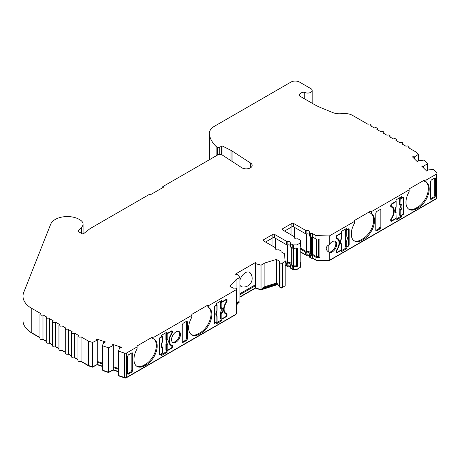 <?xml version="1.0" encoding="UTF-8"?>
<svg xmlns="http://www.w3.org/2000/svg" width="460" height="460" viewBox="0 0 460 460"><rect width="100%" height="100%" fill="white"/><g stroke="black" fill="none" stroke-linecap="round" stroke-linejoin="round"><path stroke-width="0.69" d="M425.477 181.729A15.237 8.797 -60 0 1 428.358 188.531A15.237 8.797 -60 0 1 417.582 207.195L415.892 208.173L416.737 208.662L418.428 207.684A15.237 8.797 120 0 0 429.203 189.02A15.237 8.797 120 0 0 426.046 182.045L424.344 181.159L424.344 180.113L426.035 180.113L436.477 174.087A1.794 1.035 0 0 0 437 173.351A1.794 1.035 0 0 0 436.758 172.833L433.28 169.355L427.098 170.114A2.99 1.725 0 0 1 427.305 170.746A2.99 1.725 0 0 1 427.3 170.844L426.661 171.057L421.734 166.129L422.372 165.916A2.99 1.725 0 0 1 423.367 166.382L427.599 163.674L424.016 160.091L417.841 160.856A2.99 1.725 0 0 1 418.042 161.483A2.99 1.725 0 0 1 418.036 161.586L417.398 161.799L412.47 156.866L413.109 156.653A2.99 1.725 0 0 1 414.103 157.119L418.33 154.416L415.938 152.024A1.794 1.035 0 0 0 415.65 151.811L408.589 147.735A1.794 1.035 0 0 0 409.112 147.004A1.794 1.035 0 0 0 408.589 146.268A1.794 1.035 0 0 0 406.053 146.268L402.253 144.072A1.794 1.035 0 0 0 402.776 143.342A1.794 1.035 0 0 0 402.247 142.612A1.794 1.035 0 0 0 399.717 142.612L395.91 140.415A1.794 1.035 0 0 0 396.44 139.685A1.794 1.035 0 0 0 395.91 138.949A1.794 1.035 0 0 0 393.375 138.949L389.574 136.752A1.794 1.035 0 0 0 390.097 136.022A1.794 1.035 0 0 0 389.574 135.292A1.794 1.035 0 0 0 387.038 135.292L383.237 133.095A1.794 1.035 0 0 0 383.761 132.365A1.794 1.035 0 0 0 383.237 131.629A1.794 1.035 0 0 0 380.702 131.629L376.895 129.432A1.794 1.035 0 0 0 377.418 128.702A1.794 1.035 0 0 0 376.895 127.972A1.794 1.035 0 0 0 374.359 127.972L370.559 125.775A1.794 1.035 0 0 0 371.082 125.045A1.794 1.035 0 0 0 370.559 124.309A1.794 1.035 0 0 0 368.023 124.309L352.745 115.495A11.954 6.9 0 0 0 341.86 113.614A11.954 6.9 180 0 1 332.494 112.481L321.597 108.008A59.76 34.506 180 0 1 313.973 104.288L299.264 95.795L299.776 93.978L299.776 96.088M153.462 338.773A15.237 8.797 -60 0 1 155.44 351.072A15.237 8.797 -60 0 1 145.567 364.24L146.412 364.728A15.237 8.797 120 0 0 156.365 351.302A15.237 8.797 120 0 0 154.031 339.089A15.237 8.797 120 0 0 154.014 339.083L152.323 338.209L152.323 337.163L137.114 345.943L137.114 346.921L126.672 352.947A1.794 1.035 0 0 1 124.505 353.113L118.473 351.101L119.795 347.536A2.99 1.725 0 0 0 121.06 347.651L121.428 347.283L112.89 344.436L112.522 344.804A2.99 1.725 0 0 0 113.079 345.253A2.99 1.725 0 0 0 113.327 345.379L108.64 347.823L102.436 345.753L103.753 342.188A2.99 1.725 0 0 0 105.018 342.303L105.386 341.935L96.853 339.089L96.479 339.457A2.99 1.725 0 0 0 97.037 339.905A2.99 1.725 0 0 0 97.29 340.032L92.609 342.47L88.464 341.09A1.794 1.035 0 0 1 88.09 340.929L81.029 336.846A1.794 1.035 0 0 1 79.074 337.071A1.794 1.035 0 0 1 77.97 336.116A1.794 1.035 0 0 1 78.493 335.386L74.687 333.19A1.794 1.035 0 0 1 72.737 333.414A1.794 1.035 0 0 1 71.628 332.459A1.794 1.035 0 0 1 72.151 331.723L68.35 329.532A1.794 1.035 0 0 1 66.395 329.757A1.794 1.035 0 0 1 65.291 328.796A1.794 1.035 0 0 1 65.814 328.066L62.014 325.87A1.794 1.035 0 0 1 60.059 326.094A1.794 1.035 0 0 1 58.949 325.139A1.794 1.035 0 0 1 59.478 324.409L55.671 322.213A1.794 1.035 0 0 1 53.716 322.437A1.794 1.035 0 0 1 52.612 321.477A1.794 1.035 0 0 1 53.136 320.747L49.335 318.55A1.794 1.035 0 0 1 47.38 318.774A1.794 1.035 0 0 1 46.276 317.82A1.794 1.035 0 0 1 46.799 317.089L42.998 314.893A1.794 1.035 0 0 1 41.043 315.117A1.794 1.035 0 0 1 39.934 314.157A1.794 1.035 0 0 1 40.463 313.427L31.751 308.401A29.883 17.25 0 0 1 23 296.2A29.883 17.25 0 0 1 23.747 292.364L50.663 224.238A17.095 9.867 0 0 1 77.631 218.558A10.482 6.049 0 0 1 78.729 219.109L79.994 219.84A10.482 6.049 0 0 1 83.064 224.118A10.482 6.049 0 0 1 81.662 227.148L78.096 230.707A1.196 0.69 180 0 0 77.935 231.052A1.196 0.69 180 0 0 78.286 231.541L81.938 233.651A1.196 0.69 180 0 0 83.743 233.571L89.844 228.81A5.974 3.45 0 0 1 90.424 228.419L149.264 194.448L150.109 194.936L163.633 187.128L162.788 186.639L217.816 154.87A2.99 1.725 180 0 1 222.163 154.945L241.724 167.693A5.974 3.45 0 0 0 241.971 167.842A5.974 3.45 0 0 0 248.486 168.59A5.974 3.45 0 0 0 252.172 165.405A5.974 3.45 0 0 0 250.671 163.116L232.076 151.001L232.076 161.408M219.282 154.411L219.282 147.528L221.346 146.332A1.196 0.69 180 0 1 222.979 146.303L231.035 150.403A11.954 6.9 180 0 1 231.581 150.702A11.954 6.9 180 0 1 232.076 151.001M219.282 147.528A1.196 0.69 180 0 1 217.591 147.528A1.196 0.69 180 0 1 217.499 147.47L216.125 146.475A50.197 28.98 180 0 1 209.38 134.515A17.928 10.35 0 0 1 209.294 133.521L209.294 157.918A17.928 10.35 180 0 0 209.38 158.913A50.197 28.98 0 0 0 209.518 159.66M309.097 255.38A1.794 1.035 0 0 0 308.781 255.127A1.794 1.035 0 0 0 306.854 254.897A1.196 0.69 180 0 1 305.572 254.742L300.19 251.631M312.478 236.986L312.478 254.311L316.463 256.611L318.636 256.674L319.895 257.399L315.94 257.284L312.397 255.237A1.794 1.035 180 0 1 310.626 254.972L309.448 254.294A1.196 0.69 180 0 1 309.097 253.805A1.196 0.69 180 0 1 309.183 253.558A1.794 1.035 0 0 0 309.304 253.178A1.794 1.035 0 0 0 308.781 252.442A1.794 1.035 0 0 0 306.854 252.212A1.196 0.69 180 0 1 305.572 252.057L300.19 248.952M284.556 231.058L291.876 226.826A1.196 0.69 180 0 1 293.566 226.826L305.572 233.761A1.196 0.69 0 0 0 306.854 233.916A1.794 1.035 180 0 1 308.781 234.146A1.794 1.035 180 0 1 309.097 234.399M239.913 294.682L255.421 285.729L255.421 263.528A2.99 1.725 0 0 0 255.944 262.85L255.421 262.551L255.679 263.672L261.038 265.184L264.874 262.965L276.42 259.428L279.381 261.136A1.196 0.69 180 0 1 279.732 261.625A1.196 0.69 180 0 1 279.651 261.878A1.794 1.035 0 0 0 279.525 262.257A1.794 1.035 0 0 0 280.025 262.976A1.794 1.035 0 0 0 282.538 262.959L285.16 261.447L284.481 253.73L280.939 251.683A1.794 1.035 0 0 0 281.008 251.396A1.794 1.035 0 0 0 280.485 250.665L279.306 249.981A1.196 0.69 0 0 0 278.024 249.826A1.794 1.035 180 0 1 275.575 248.866A1.794 1.035 180 0 1 275.701 248.486A1.196 0.69 0 0 0 275.781 248.233A1.196 0.69 0 0 0 275.431 247.744L263.425 240.816A1.196 0.69 180 0 1 263.074 240.327A1.196 0.69 180 0 1 263.425 239.838L272.861 234.393A1.196 0.69 180 0 1 274.551 234.393L286.557 241.322A1.196 0.69 0 0 0 287.839 241.477A1.794 1.035 180 0 1 289.765 241.713A1.794 1.035 180 0 1 290.289 242.443A1.794 1.035 180 0 1 290.162 242.822A1.196 0.69 0 0 0 290.082 243.07A1.196 0.69 0 0 0 290.433 243.558L292.198 244.576A1.794 1.035 0 0 0 293.463 244.881L296.947 244.881L300.61 242.765L300.61 240.752A1.794 1.035 0 0 0 300.087 240.022L298.322 239.005A1.196 0.69 0 0 0 297.039 238.849A1.794 1.035 180 0 1 294.596 237.889A1.794 1.035 180 0 1 294.716 237.509A1.196 0.69 0 0 0 294.797 237.256A1.196 0.69 0 0 0 294.452 236.768L282.44 229.833A1.196 0.69 180 0 1 282.089 229.344A1.196 0.69 180 0 1 282.44 228.861L291.876 223.41A1.196 0.69 180 0 1 293.566 223.41L305.572 230.345A1.196 0.69 0 0 0 306.854 230.5A1.794 1.035 180 0 1 308.781 230.73A1.794 1.035 180 0 1 309.304 231.46A1.794 1.035 180 0 1 309.183 231.84A1.196 0.69 0 0 0 309.097 232.093A1.196 0.69 0 0 0 309.448 232.582L310.626 233.26A1.794 1.035 0 0 0 312.397 233.525L315.94 235.572L329.303 235.957L354.447 221.444L354.447 220.466L369.662 211.686L369.662 212.733L371.352 213.607A15.237 8.797 120 0 0 371.352 213.607A15.237 8.797 120 0 1 374.52 220.587A15.237 8.797 120 0 1 363.745 239.252L362.054 240.229A15.237 8.797 -60 0 1 354.436 240.982A15.237 8.797 -60 0 1 354.447 223.364L354.447 221.444M290.082 266.357A1.794 1.035 0 0 0 289.765 266.11A1.794 1.035 0 0 0 287.839 265.874A1.196 0.69 180 0 1 286.557 265.719L285.16 264.914M285.16 262.229L286.557 263.039A1.196 0.69 0 0 0 287.839 263.195A1.794 1.035 180 0 1 289.765 263.425A1.794 1.035 180 0 1 290.289 264.155A1.794 1.035 180 0 1 290.162 264.534A1.196 0.69 0 0 0 290.082 264.787A1.196 0.69 0 0 0 290.433 265.276L292.198 266.294A1.794 1.035 0 0 0 293.463 266.593L297.367 266.351L296.522 265.863L296.522 248.296M290.082 245.375A1.794 1.035 0 0 0 289.765 245.128A1.794 1.035 0 0 0 287.839 244.892A1.196 0.69 180 0 1 286.557 244.737L274.551 237.808A1.196 0.69 0 0 0 272.861 237.808L265.535 242.035M390.908 206.822L391.098 206.931A8.964 5.175 -60 0 1 391.851 207.242A8.964 5.175 -60 0 1 393.708 211.341A8.964 5.175 -60 0 1 391.098 218.77A1.196 0.69 -60 0 0 390.747 219.759L390.747 220.737L391.121 220.524M334.949 241.189A6.273 3.622 -60 0 1 335.852 243.765A6.273 3.622 -60 0 1 333.448 249.717A6.273 3.622 -60 0 1 328.837 251.988L328.325 251.758M328.929 252.137L329.303 252.344A6.273 3.622 120 0 0 334.075 250.447A6.273 3.622 120 0 0 336.697 244.254A6.273 3.622 120 0 0 335.397 241.379A6.273 3.622 120 0 0 329.303 244.703L329.303 235.957M437 173.351L437 197.748A1.794 1.035 180 0 1 436.477 198.484L329.303 260.354L329.303 252.344C327.382 251.373 326.341 250.073 326.192 248.434C326.341 246.807 327.382 245.559 329.303 244.703M226.412 301.639L226.734 301.823A8.964 5.175 120 0 0 224.123 309.252A8.964 5.175 120 0 0 225.981 313.352A8.964 5.175 120 0 0 226.734 313.662A1.196 0.69 120 0 1 226.832 313.703A1.196 0.69 120 0 1 227.079 314.249L227.079 315.226L226.55 314.922M426.046 182.045A15.237 8.797 120 0 0 426.035 182.033L426.035 180.113M370.8 213.296A15.237 8.797 -60 0 1 373.675 220.098A15.237 8.797 -60 0 1 362.9 238.763L361.209 239.74A15.237 8.797 -60 0 1 354.022 240.718M208.144 307.205A15.237 8.797 -60 0 1 210.122 319.504A15.237 8.797 -60 0 1 200.244 332.672L201.089 333.161L199.398 334.138A15.237 8.797 -60 0 1 191.78 334.891A15.237 8.797 -60 0 1 188.623 327.917A15.237 8.797 -60 0 1 191.797 317.273L191.797 315.422M200.244 332.672L198.553 333.649A15.237 8.797 -60 0 1 191.371 334.627M146.412 364.728L144.722 365.706A15.237 8.797 -60 0 1 137.097 366.459A15.237 8.797 -60 0 1 133.946 359.484A15.237 8.797 -60 0 1 137.114 348.841L137.114 346.921M145.567 364.24L143.876 365.217A15.237 8.797 -60 0 1 136.689 366.195M113.327 345.379L113.327 369.777L108.64 372.221L102.436 370.15L102.436 345.753M97.29 340.032L97.29 364.429L92.609 366.873L88.464 365.487A1.794 1.035 180 0 1 88.09 365.326L81.029 361.249A1.794 1.035 180 0 1 79.074 361.474A1.794 1.035 180 0 1 77.97 360.513L77.97 336.116M299.776 93.978A5.675 3.277 0 0 1 304.261 92.132A4.479 2.587 0 0 0 304.531 92.305A4.479 2.587 0 0 0 309.419 92.862A4.479 2.587 0 0 0 312.185 90.471A4.479 2.587 0 0 0 310.874 88.642L299.46 82.058A5.974 3.45 0 0 0 291.007 82.058L214.544 126.201A17.928 10.35 0 0 0 209.294 133.521M171.551 339.601A6.273 3.622 120 0 0 172.851 342.476A6.273 3.622 120 0 0 177.686 340.791A6.273 3.622 120 0 0 180.429 334.478A6.273 3.622 120 0 0 179.13 331.603A6.273 3.622 120 0 0 174.294 333.287A6.273 3.622 120 0 0 171.551 339.601M178.675 331.413A6.273 3.622 -60 0 1 179.584 333.989A6.273 3.622 -60 0 1 177.117 340.003A6.273 3.622 -60 0 1 172.46 342.183M171.73 333.207L172.052 333.397A8.964 5.175 120 0 0 169.441 340.82A8.964 5.175 120 0 0 171.298 344.925A8.964 5.175 120 0 0 172.052 345.23A1.196 0.69 120 0 1 172.149 345.276A1.196 0.69 120 0 1 172.396 345.822L172.396 346.8L171.867 346.495M336.225 238.395L336.415 238.498A8.964 5.175 -60 0 1 337.168 238.809A8.964 5.175 -60 0 1 339.026 242.914A8.964 5.175 -60 0 1 336.415 250.338A1.196 0.69 -60 0 0 336.065 251.327L336.065 252.304L336.438 252.091M291.278 247.463L291.278 264.787L293.043 265.805A0.598 0.345 0 0 0 293.463 265.903L296.522 265.863M287.402 244.944L287.402 262.551A2.99 1.725 180 0 1 290.611 262.936A2.99 1.725 180 0 1 291.278 263.528M310.293 236.486L310.293 253.805L311.472 254.489A0.598 0.345 0 0 0 312.478 254.311M306.417 233.962L306.417 251.568A2.99 1.725 180 0 1 309.626 251.959A2.99 1.725 180 0 1 310.293 252.546M239.913 284.935A8.251 4.767 120 0 0 242.311 286.948A8.671 8.671 0 0 0 250.349 273.027A8.251 4.767 120 0 0 245.387 272.705A8.251 4.767 120 0 0 239.913 280.272M166.382 339.279L166.382 333.845L165.882 333.603L165.882 339.578L166.227 339.733L166.382 339.279A0.598 0.345 0 0 0 167.187 339.261A4.979 2.875 -60 0 1 167.187 344.983L167.187 350.416L171.235 348.076A0.897 0.517 120 0 0 171.867 346.984L171.867 346.248A1.196 0.69 120 0 0 171.62 345.702A1.196 0.69 120 0 0 171.534 345.661A9.263 5.348 -60 0 1 170.833 345.368A9.263 5.348 -60 0 1 171.534 333.563A1.196 0.69 120 0 0 171.867 332.586L171.867 331.855A0.897 0.517 120 0 0 171.683 331.441A0.897 0.517 120 0 0 171.235 331.487L170.919 331.303M166.646 344.212L166.112 343.62L166.227 344.402L166.646 344.212L167.187 344.983A0.598 0.345 180 0 1 166.382 345.006L165.882 344.224L166.112 343.62A3.789 2.185 120 0 0 166.112 340.078L165.882 339.578M166.382 333.845A0.598 0.345 0 0 0 167.187 333.828L167.187 339.261L166.646 340.003L166.112 340.078L166.227 339.733A0.598 0.466 47.9 0 0 166.646 340.003M166.031 343.58A3.778 2.185 120 0 0 166.031 340.043M167.187 333.828L171.235 331.487M165.882 344.224L165.882 350.198L166.382 350.44L166.382 345.006M170.855 345.276A1.196 0.69 120 0 0 170.775 345.213A1.196 0.69 120 0 0 170.689 345.178A9.263 5.348 120 0 1 170.43 345.086M167.187 350.416A0.598 0.345 180 0 1 166.382 350.44M165.882 333.603L166.589 333.195M161.454 336.162L162.219 336.248A0.598 0.345 0 0 1 162.184 336.714L160.459 337.709A0.897 0.517 120 0 0 159.827 338.807L159.827 353.935A0.897 0.517 120 0 0 160.011 354.344A0.897 0.517 120 0 0 160.459 354.298L162.184 353.303L162.161 346.805L161.719 346.161M162.219 352.837A0.598 0.345 180 0 1 162.184 353.303M162.363 341.901L162.225 342.533C161.402 344.977 161.27 346.219 161.839 346.271L162.363 347.628A0.598 0.345 180 0 1 162.184 347.869A4.979 2.875 -60 0 1 162.184 342.148L162.161 342.591L162.184 342.148A0.598 0.345 0 0 0 162.363 341.901L162.363 336.467M162.248 347.426A0.598 0.345 180 0 1 162.363 347.628L162.363 353.061M221.059 307.711L221.059 302.277L220.564 302.036L220.564 308.004L220.909 308.166L221.059 307.711A0.598 0.345 0 0 0 221.869 307.688A4.979 2.875 -60 0 1 221.869 313.415L221.869 318.849L225.917 316.509A0.897 0.517 120 0 0 226.55 315.41L226.55 314.68A1.196 0.69 120 0 0 226.303 314.134A1.196 0.69 120 0 0 226.216 314.094A9.263 5.348 -60 0 1 225.515 313.795A9.263 5.348 -60 0 1 226.216 301.99A1.196 0.69 120 0 0 226.55 301.018L226.55 300.282A0.897 0.517 120 0 0 226.366 299.874A0.897 0.517 120 0 0 225.917 299.92L225.601 299.736M221.329 312.645L220.794 312.053L220.909 312.834L221.329 312.645L221.869 313.415A0.598 0.345 180 0 1 221.059 313.433L220.564 312.656L220.794 312.053A3.789 2.185 120 0 0 220.794 308.51L220.564 308.004M221.059 302.277A0.598 0.345 0 0 0 221.869 302.254L221.869 307.688L221.329 308.43L220.794 308.51L220.909 308.166A0.598 0.466 47.9 0 0 221.329 308.43M220.714 312.012A3.778 2.185 120 0 0 220.714 308.476M221.869 302.254L225.917 299.92M220.564 312.656L220.564 318.625L221.059 318.866L221.059 313.433M225.538 313.703A1.196 0.69 120 0 0 225.457 313.645A1.196 0.69 120 0 0 225.371 313.605A9.263 5.348 120 0 1 225.107 313.519M221.869 318.849A0.598 0.345 180 0 1 221.059 318.866M220.564 302.036L221.271 301.628M216.137 304.589L216.901 304.675A0.598 0.345 0 0 1 216.867 305.141L215.142 306.141A0.897 0.517 120 0 0 214.509 307.24L214.509 322.362A0.897 0.517 120 0 0 214.693 322.776A0.897 0.517 120 0 0 215.142 322.73L216.867 321.735L216.844 315.232L216.401 314.588M216.901 321.27A0.598 0.345 180 0 1 216.867 321.735M217.045 310.333L216.907 310.966C216.079 313.404 215.953 314.651 216.522 314.697L217.045 316.06A0.598 0.345 180 0 1 216.867 316.302A4.979 2.875 -60 0 1 216.867 310.575L216.844 311.023L216.867 310.575A0.598 0.345 0 0 0 217.045 310.333L217.045 304.899M216.924 315.853A0.598 0.345 180 0 1 217.045 316.06L217.045 321.488M348.318 229.31L348.318 228.884L347.012 229.638L347.012 228.177L341.349 231.443L341.349 232.909L336.91 235.474L337.226 235.652A0.897 0.517 120 0 0 336.593 236.75L336.593 237.486A1.196 0.69 120 0 0 336.841 238.033A1.196 0.69 120 0 0 336.933 238.067A9.263 5.348 -60 0 1 337.634 238.366A9.263 5.348 -60 0 1 336.933 250.171A1.196 0.69 120 0 0 336.593 251.148L336.593 251.879A0.897 0.517 120 0 0 336.777 252.287A0.897 0.517 120 0 0 337.226 252.247L341.28 249.906L341.251 243.403L340.808 242.759M341.337 244.024A0.598 0.345 180 0 1 341.28 244.473A4.979 2.875 -60 0 1 341.28 238.746A0.598 0.345 0 0 0 341.452 238.504L341.314 239.137C340.492 241.575 340.365 242.822 340.935 242.874L340.923 242.863M341.28 238.746L341.28 233.318A0.598 0.345 0 0 0 341.349 232.875M341.314 249.441A0.598 0.345 180 0 1 341.452 249.665L341.452 244.231L340.929 242.868M337.226 235.652L341.28 233.318M336.065 237.573A1.196 0.69 120 0 0 336.087 237.584L336.76 237.969M338.468 240.241A9.263 5.348 120 0 0 337.191 238.159M346.696 246.778L347.012 246.962L348.318 246.203L348.001 246.025L346.276 247.02A0.598 0.345 180 0 1 345.471 247.037L344.971 246.796L345.201 240.223A3.789 2.185 120 0 0 345.201 236.681L345.121 236.647A3.778 2.185 120 0 1 345.121 240.183M344.971 230.207L344.971 236.175L345.316 236.336L345.471 230.448L344.971 230.207L346.483 229.333M345.471 230.448A0.598 0.345 0 0 0 346.276 230.431L348.001 229.431L347.685 229.252M345.471 235.882A0.598 0.345 0 0 0 346.276 235.859A4.979 2.875 -60 0 1 346.276 241.586A0.598 0.345 180 0 1 345.471 241.609L345.201 240.223L345.736 240.816L344.971 240.827M344.971 236.175L345.121 236.647M345.316 236.336L345.201 236.681L345.736 236.607A0.598 0.466 47.9 0 1 345.316 236.336M348.001 246.025A0.897 0.517 120 0 0 348.64 244.927L348.64 229.799A0.897 0.517 120 0 0 348.45 229.39A0.897 0.517 120 0 0 348.001 229.431M346.276 247.02L346.276 241.586L345.736 240.816M346.276 230.431L346.276 235.859L345.736 236.607M391.098 206.931A1.196 0.69 -60 0 1 390.994 206.891A1.196 0.69 -60 0 1 390.747 206.344L390.747 205.367A1.196 0.69 -60 0 1 391.592 203.901L391.909 204.085A0.897 0.517 120 0 0 391.276 205.183L391.276 205.913A1.196 0.69 120 0 0 391.523 206.459A1.196 0.69 120 0 0 391.615 206.5A9.263 5.348 -60 0 1 392.317 206.799A9.263 5.348 -60 0 1 391.615 218.603A1.196 0.69 120 0 0 391.276 219.575L391.276 220.311A0.897 0.517 120 0 0 391.46 220.719A0.897 0.517 120 0 0 391.909 220.673L395.956 218.339L395.933 211.836L395.491 211.192M396.02 212.457A0.598 0.345 180 0 1 395.956 212.905A4.979 2.875 -60 0 1 395.956 207.178A0.598 0.345 0 0 0 396.135 206.937L395.997 207.569C395.174 210.007 395.048 211.249 395.611 211.301L395.606 211.289M395.956 207.178L395.956 201.744A0.598 0.345 0 0 0 396.031 201.308M395.617 211.301L395.933 211.836M395.928 211.807L396.135 218.092A0.598 0.345 180 0 1 395.956 218.339M391.909 204.085L395.956 201.744M390.747 206.005A1.196 0.69 120 0 0 390.77 206.011L391.443 206.402M393.15 208.667A9.263 5.348 120 0 0 391.874 206.586M403.316 212.865L403.846 213.17A1.196 0.69 -60 0 1 403 214.636L402.684 214.452L400.959 215.447A0.598 0.345 180 0 1 400.154 215.47L399.654 215.228L399.884 208.656A3.789 2.185 120 0 0 399.884 205.114L399.803 205.079A3.778 2.185 120 0 1 399.803 208.616M399.654 198.639L399.654 204.608L399.999 204.763L400.154 198.881L399.654 198.639L401.166 197.765M400.154 198.881A0.598 0.345 0 0 0 400.959 198.858L402.684 197.863L402.368 197.679M400.154 204.309A0.598 0.345 0 0 0 400.959 204.292A4.979 2.875 -60 0 1 400.959 210.019A0.598 0.345 180 0 1 400.154 210.036L399.884 208.656L400.418 209.242L399.654 209.26M399.654 204.608L399.803 205.079M399.999 204.763L399.884 205.114L400.418 205.033A0.598 0.466 47.9 0 1 399.999 204.763M402.684 214.452A0.897 0.517 120 0 0 403.316 213.354L403.316 198.231A0.897 0.517 120 0 0 403.132 197.817A0.897 0.517 120 0 0 402.684 197.863M400.959 215.447L400.959 210.019L400.418 209.242M400.959 198.858L400.959 204.292L400.418 205.033M424.344 180.113L409.13 188.899L409.13 189.871L371.352 211.686L369.662 211.686M415.892 208.173A15.237 8.797 -60 0 1 408.704 209.15M201.089 333.161A15.237 8.797 120 0 0 211.048 319.729A15.237 8.797 120 0 0 208.713 307.522A15.237 8.797 120 0 0 208.696 307.51L207.006 306.636L207.006 305.589L191.797 314.375M433.889 196.892L430.474 198.864L431.313 199.266L434.734 197.294L433.889 196.892L434.734 195.425L435.574 195.828L435.574 178.509L434.798 177.986M430.744 199.341L431.313 199.266L430.468 198.772L430.468 181.458L431.313 179.992L434.734 178.02L434.734 195.425M185.667 340.199L182.252 342.171L183.097 342.573L182.252 342.085L182.252 324.766L183.097 323.299L186.513 321.327L186.513 338.732L185.667 340.199L186.513 340.601L182.528 342.648M137.114 345.943L137.114 346.99M130.985 371.766L127.575 373.738L128.415 374.147L127.57 373.652L127.57 356.339L128.415 354.867L131.83 352.895L131.83 370.3L130.985 371.766L131.83 372.169L127.845 374.216M379.207 228.459L375.791 230.431L376.631 230.834L380.052 228.861L379.207 228.459L380.052 226.993L380.897 227.395L380.897 210.082L380.115 209.553M376.067 230.908L376.631 230.834L375.785 230.345L375.785 213.032L376.631 211.56L380.052 209.587L380.052 226.993M316.463 238.999L316.463 256.611M300.19 247.974L306.417 251.568M318.636 256.674L318.636 239.062M296.453 248.296L296.453 265.903M285.137 261.24L287.402 262.551M304.261 92.132L304.261 98.681M299.218 95.392L299.264 95.795M255.421 262.551L235.353 274.137L235.876 274.436A2.99 1.725 0 0 0 237.044 274.137L239.913 277.38L236.072 279.594L229.937 286.264L232.898 287.977A1.196 0.69 180 0 0 234.18 288.132A1.794 1.035 0 0 1 236.078 288.345A1.794 1.035 0 0 1 236.578 289.064L236.578 313.461A1.794 1.035 180 0 1 236.055 314.197L126.672 377.344A1.794 1.035 180 0 1 124.505 377.51L118.473 375.498L118.473 351.101M152.323 337.163L154.014 337.163L191.797 315.347M207.006 305.589L208.696 305.589L236.055 289.794A1.794 1.035 0 0 0 236.578 289.064M413.109 156.653L413.109 157.504M422.372 165.916L422.372 166.767M239.913 293.704L255.421 284.752M112.89 344.436L112.89 345.132M113.327 366.787L118.473 368.5M96.853 339.089L96.853 339.785M97.29 361.439L102.436 363.153M236.072 279.594L236.072 288.345M276.42 259.428L276.42 283.095L264.874 286.632L264.874 262.965M328.837 244.939L328.837 251.988M436.402 198.524A1.196 0.69 180 0 1 436.051 198.973L329.067 260.734L316.204 260.36L312.53 258.244A1.196 0.69 180 0 1 311.046 258.146L309.873 257.468A0.598 0.345 180 0 1 309.718 257.134M309.097 255.559A2.392 1.38 0 0 0 306.636 255.306A0.598 0.345 180 0 1 305.998 255.231L300.19 251.879M300.012 267.507L296.7 269.663L293.463 269.663A1.196 0.69 180 0 1 292.617 269.462L290.852 268.445A0.598 0.345 180 0 1 290.703 268.111M290.082 266.541A2.392 1.38 0 0 0 287.621 266.288A0.598 0.345 180 0 1 286.983 266.208L285.16 265.155M284.544 286.195L282.112 287.845A1.196 0.69 180 0 1 280.45 287.862A1.196 0.69 180 0 1 280.128 287.425M279.525 285.861L277.414 284.642L260.918 289.898L255.421 288.167L239.913 297.12M239.189 302.197L238.481 302.847M235.98 314.237A1.196 0.69 180 0 1 235.629 314.68L126.247 377.832A1.196 0.69 180 0 1 124.804 377.942L119.146 376.056L119.146 375.722M118.473 371.829L113.108 370.041L108.571 372.531L103.103 370.708L103.103 370.375M102.436 366.482L97.071 364.694L92.535 367.178L88.757 365.924A1.196 0.69 180 0 1 88.51 365.809L80.799 361.359M77.97 359.726L74.462 357.702M71.628 356.063L68.12 354.039M65.291 352.406L61.784 350.382M58.949 348.743L55.441 346.719M52.612 345.086L49.105 343.062M46.276 341.423L42.768 339.399M39.934 337.766L32.177 333.287A29.285 16.905 180 0 1 26.795 329.015M297.367 266.351L297.367 248.055L293.463 248.296A1.794 1.035 180 0 1 292.198 247.992L290.433 246.974A1.196 0.69 180 0 1 290.082 246.485L290.082 243.07M300.19 261.803A1.794 1.035 180 0 1 300.61 262.47L300.61 267.162L296.947 269.278L293.463 269.278A1.794 1.035 180 0 1 292.198 268.973L290.433 267.956A1.196 0.69 180 0 1 290.082 267.467L290.082 264.787M300.61 264.477L300.19 264.724L300.19 246.428L300.61 246.18L300.61 242.765M296.947 244.881L296.947 248.296M296.947 266.593L296.947 269.278M336.91 252.793A1.196 0.69 -60 0 1 336.312 252.85A1.196 0.69 -60 0 1 336.065 252.304L336.91 252.793L341.349 250.234L341.349 251.695L347.012 248.429L346.167 247.94L346.167 247.072M341.032 250.05L341.349 250.234M341.349 250.717L346.167 247.94M347.012 248.429L347.012 246.962M336.415 238.498A1.196 0.69 -60 0 1 336.312 238.458A1.196 0.69 -60 0 1 336.065 237.912L336.065 236.934A1.196 0.69 -60 0 1 336.91 235.474M337.168 238.809L336.323 238.32A8.964 5.175 120 0 0 336.116 238.211M347.012 229.638L346.167 229.155L346.167 228.666M348.64 244.438L349.163 244.743L349.163 229.373L348.318 228.884A1.196 0.69 -60 0 1 348.916 228.827A1.196 0.69 -60 0 1 349.163 229.373M349.163 244.743A1.196 0.69 -60 0 1 348.318 246.203M401.373 215.211L401.695 216.855L396.031 220.127L396.031 218.661L391.592 221.225A1.196 0.69 -60 0 1 390.994 221.283A1.196 0.69 -60 0 1 390.747 220.737L391.592 221.225M403 197.742L403 197.311A1.196 0.69 -60 0 1 403.598 197.254A1.196 0.69 -60 0 1 403.846 197.8L403 197.311L401.695 198.07L401.695 196.604L396.031 199.876L396.031 201.342L391.592 203.901M403.846 213.17L403.846 197.8M401.695 215.395L403 214.636M434.734 178.02L435.355 177.974L435.574 178.509M435.574 195.828L434.734 197.294M380.052 209.587L380.673 209.547L380.897 210.082M380.897 227.395L380.052 228.861M416.737 208.662A15.237 8.797 -60 0 1 409.118 209.415A15.237 8.797 -60 0 1 409.13 191.791L409.13 189.871M371.352 211.686L371.352 213.607M166.273 332.528L166.273 333.011L167.118 333.5L171.551 330.941L172.396 331.43A1.196 0.69 120 0 0 172.149 330.878A1.196 0.69 120 0 0 171.551 330.941L171.551 331.367M171.235 348.076L171.551 348.26A1.196 0.69 120 0 0 172.396 346.8M172.052 333.397A1.196 0.69 120 0 0 172.396 332.402L171.867 332.097M172.396 331.43L172.396 332.402M171.505 345.034A1.196 0.69 -60 0 1 171.551 345.334L171.551 345.661M169.148 343.005A8.964 5.175 120 0 0 170.453 344.436L171.298 344.925M161.454 354.579L166.273 351.802L167.118 352.285L161.454 355.557L161.454 354.091L160.143 354.85A1.196 0.69 -60 0 1 159.545 354.907A1.196 0.69 -60 0 1 159.298 354.361L159.672 354.148M161.454 354.091L161.138 353.912M160.143 354.85L159.298 354.361L159.298 338.991A1.196 0.69 -60 0 1 160.143 337.525L161.454 336.772L161.454 335.305L167.118 332.039L167.118 333.5M171.551 348.26L167.118 350.825L166.549 350.497M166.273 351.802L166.273 350.382M167.118 352.285L167.118 350.825M225.917 316.509L226.234 316.693L221.8 319.251L221.225 318.924M226.234 316.693A1.196 0.69 120 0 0 227.079 315.226M226.734 301.823A1.196 0.69 120 0 0 227.079 300.834L226.55 300.529M227.079 299.857A1.196 0.69 120 0 0 226.832 299.31A1.196 0.69 120 0 0 226.234 299.368L227.079 299.857L227.079 300.834M220.955 300.955L220.955 301.444L221.8 301.933L226.234 299.368L226.234 299.799M221.8 301.933L221.8 300.466L216.137 303.738L216.137 305.198L214.826 305.957L215.142 306.141M216.137 323.012L220.955 320.229L221.8 320.718L216.137 323.99L216.137 322.523L214.826 323.276A1.196 0.69 -60 0 1 214.228 323.34A1.196 0.69 -60 0 1 213.98 322.793L213.98 307.418A1.196 0.69 -60 0 1 214.826 305.957M221.8 320.718L221.8 319.251M131.83 372.169L132.675 370.702L131.83 370.3M131.899 352.86L132.675 353.389L132.675 370.702M132.675 353.389L132.451 352.854L131.83 352.895M186.513 340.601L187.358 339.135L186.513 338.732M186.582 321.293L187.358 321.816L187.358 339.135M187.358 321.816L187.134 321.281L186.513 321.327M154.014 339.083L154.014 337.163M208.696 307.51L208.696 305.589M162.788 186.639L162.788 187.617M102.436 363.952L97.29 362.233M118.473 369.299L113.327 367.58M236.578 302.973L238.958 301.593L238.958 302.329L236.578 304.917M239.913 277.38L239.913 301.777L238.958 302.329M238.958 301.593L236.578 304.186M276.42 283.095L277.305 283.607L261.993 288.299L264.874 286.632M261.038 265.184L261.038 289.582L255.421 287.925L239.913 296.878M261.993 288.299L261.993 289.029L261.038 289.582M277.305 283.607L277.305 284.337L261.993 289.029M279.525 285.637A1.196 0.69 0 0 0 279.381 285.539L277.305 284.337M423.367 166.382L423.367 167.762M427.098 170.114L427.098 170.913M414.103 157.119L414.103 158.499M417.841 160.856L417.841 161.65M214.826 323.276L213.98 322.793L214.354 322.575M216.137 322.523L215.82 322.339M220.955 320.229L220.955 318.815M226.188 313.461A1.196 0.69 -60 0 1 226.234 313.76L226.234 314.094M223.83 311.437A8.964 5.175 120 0 0 225.136 312.869L225.981 313.352M395.715 218.477L396.031 218.661M396.031 219.15L400.85 216.367L400.85 215.498M401.695 216.855L400.85 216.367M391.851 207.242L391.006 206.753A8.964 5.175 120 0 0 390.799 206.643M401.695 198.07L400.85 197.581L400.85 197.093M329.303 260.354L315.94 259.969L312.397 257.922A1.794 1.035 180 0 1 310.626 257.657L309.448 256.979A1.196 0.69 180 0 1 309.097 256.49L309.097 253.805M315.94 235.572L315.94 238.987L319.895 239.102L319.895 257.399M315.94 257.284L315.94 259.969M309.183 235.255A1.196 0.69 0 0 0 309.097 235.508A1.196 0.69 0 0 0 309.448 235.997L310.626 236.676A1.794 1.035 0 0 0 312.397 236.94L315.94 238.987M102.436 366.148L97.29 364.429M97.106 340.216L97.106 364.613M118.473 371.496L113.327 369.777M113.148 345.563L113.148 369.961M255.421 285.729L255.421 288.167M255.679 263.672L255.679 288.069M423.677 166.278L423.677 168.072M414.42 157.015L414.42 158.815M285.16 261.447L285.16 285.844L282.538 287.356A1.794 1.035 180 0 1 280.025 287.373A1.794 1.035 180 0 1 279.525 286.655L279.525 262.257M312.397 233.525L312.397 236.94M312.397 255.237L312.397 257.922M77.97 359.478L74.687 357.587A1.794 1.035 180 0 1 72.737 357.811A1.794 1.035 180 0 1 71.628 356.856L71.628 332.459M71.628 355.822L68.35 353.93A1.794 1.035 180 0 1 66.395 354.154A1.794 1.035 180 0 1 65.291 353.194L65.291 328.796M65.291 352.159L62.014 350.267A1.794 1.035 180 0 1 60.059 350.491A1.794 1.035 180 0 1 58.949 349.537L58.949 325.139M58.949 348.502L55.671 346.61A1.794 1.035 180 0 1 53.716 346.834A1.794 1.035 180 0 1 52.612 345.874L52.612 321.477M52.612 344.839L49.335 342.947A1.794 1.035 180 0 1 47.38 343.171A1.794 1.035 180 0 1 46.276 342.217L46.276 317.82M46.276 341.182L42.998 339.29A1.794 1.035 180 0 1 41.043 339.514A1.794 1.035 180 0 1 39.934 338.56L39.934 314.157M39.934 337.519L31.751 332.798A29.883 17.25 180 0 1 23 320.597L23 296.2M329.067 260.348L329.067 260.734M316.204 259.975L316.204 260.36M296.7 269.278L296.7 269.663M280.45 287.546L280.45 287.862M260.918 289.547L260.918 289.898M256.03 288.173L256.03 288.518M108.571 372.197L108.571 372.531M92.535 366.844L92.535 367.178M216.125 155.848L216.125 146.475M42.998 314.893L42.998 339.29M49.335 318.55L49.335 342.947M55.671 322.213L55.671 346.61M62.014 325.87L62.014 350.267M68.35 329.532L68.35 353.93M74.687 333.19L74.687 357.587M81.029 336.846L81.029 361.249M92.609 342.47L92.609 366.873M108.64 347.823L108.64 372.221M280.025 262.976L280.025 287.373M427.599 163.674L427.599 169.993M418.33 154.416L418.33 160.73M250.671 167.693L250.671 163.116M217.499 155.054L217.499 147.47M198.553 333.649L199.398 334.138M143.876 365.217L144.722 365.706M171.534 345.661L170.689 345.178M160.143 337.525L160.459 337.709M159.827 338.807L159.373 338.548M159.298 353.631L159.827 353.935M162.184 342.148L162.184 336.714M226.216 314.094L225.371 313.605M214.509 307.24L214.055 306.975M213.98 322.058L214.509 322.362M216.867 310.575L216.867 305.141M336.065 251.574L336.593 251.879M336.593 236.75L336.139 236.492M336.645 250.004L336.933 250.171M336.593 251.148L336.139 250.884M336.065 237.182L336.593 237.486M345.471 247.037L345.471 241.609M390.747 220.001L391.276 220.311M391.276 205.183L390.822 204.918M391.322 218.437L391.615 218.603M391.276 219.575L390.822 219.316M390.747 205.608L391.276 205.913M400.154 215.47L400.154 210.036M311.472 236.952L311.472 254.489M294.411 227.315L294.411 236.745M291.03 227.315L291.03 234.795M293.463 244.881L293.463 265.903M293.043 248.268L293.043 265.805M275.396 238.291L275.396 247.727M272.015 238.291L272.015 245.772M436.477 174.087L436.477 198.484M171.551 345.334L172.396 345.822M126.672 352.947L126.672 377.344M236.055 289.794L236.055 314.197M279.381 261.136L279.381 285.539M362.9 238.763L363.745 239.252M361.209 239.74L362.054 240.229M417.582 207.195L418.428 207.684M226.234 313.76L227.079 314.249M292.198 244.576L292.198 247.992M290.433 243.558L290.433 246.974M287.839 241.477L287.839 244.892M286.557 241.322L286.557 244.737M274.551 234.393L274.551 237.808M272.861 234.393L272.861 237.808M263.425 239.838L263.425 240.816M275.701 248.486L275.701 249.245M286.557 263.039L286.557 265.719M287.839 263.195L287.839 265.874M290.433 265.276L290.433 267.956M292.198 266.294L292.198 268.973M293.463 266.593L293.463 269.663M310.626 233.26L310.626 236.676M309.448 232.582L309.448 235.997M306.854 230.5L306.854 233.916M305.572 230.345L305.572 233.761M293.566 223.41L293.566 226.826M291.876 223.41L291.876 226.826M282.44 228.861L282.44 229.833M294.716 237.509L294.716 238.263M305.572 252.057L305.572 254.742M306.854 252.212L306.854 254.897M309.448 254.294L309.448 256.979M310.626 254.972L310.626 257.657M311.046 257.841L311.046 258.146M306.636 254.932L306.636 255.306M305.998 254.897L305.998 255.231M292.617 269.157L292.617 269.462M287.621 265.914L287.621 266.288M286.983 265.88L286.983 266.208M282.112 287.54L282.112 287.845M126.247 377.528L126.247 377.832M124.804 377.591L124.804 377.942M88.757 365.591L88.757 365.924M88.51 365.504L88.51 365.809M209.38 158.913L209.38 134.515M221.346 146.332L221.346 154.571M222.979 146.303L222.979 155.48M231.035 150.403L231.035 160.73M78.096 230.707L78.096 231.397M81.662 227.148L81.662 233.49M31.751 308.401L31.751 332.798M88.09 340.929L88.09 365.326M88.464 341.09L88.464 365.487M124.505 353.113L124.505 377.51M282.538 262.959L282.538 287.356M312.185 90.471L312.185 103.253M171.183 331.154L171.683 331.441M170.775 345.213L171.62 345.702M159.298 353.93L160.011 354.344M225.866 299.586L226.366 299.874M225.457 313.645L226.303 314.134M213.98 322.362L214.693 322.776M336.065 251.879L336.777 252.287M336.065 237.584L336.841 238.033M341.452 238.504L341.452 233.07M347.95 229.097L348.45 229.39M390.747 220.305L391.46 220.719M390.747 206.011L391.523 206.459M396.135 206.937L396.135 201.503M402.632 197.53L403.132 197.817M275.781 248.233L275.781 249.349M281.008 251.396L281.008 251.723M309.097 232.093L309.097 235.508M294.797 237.256L294.797 238.366M83.064 224.118L83.064 233.835M409.112 147.004L409.112 148.034M402.776 143.342L402.776 144.377M396.44 139.685L396.44 140.714M390.097 136.022L390.097 137.057M383.761 132.365L383.761 133.4M377.418 128.702L377.418 129.737M371.082 125.045L371.082 126.08"/></g></svg>

